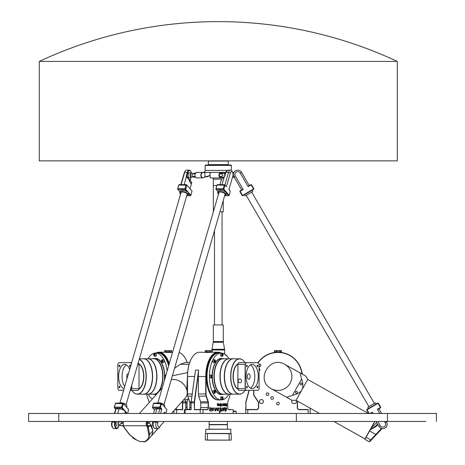 <?xml version="1.0" encoding="UTF-8"?>
<svg xmlns="http://www.w3.org/2000/svg" width="465" height="465" viewBox="0 0 465 465"><rect width="100%" height="100%" fill="white"/><g stroke="black" fill="none" stroke-linecap="round" stroke-linejoin="round"><path stroke-width="0.7" d="M397.302 61.415L397.302 160.867L39.263 160.867L39.263 61.415L397.302 61.415A422.679 422.679 0 0 0 39.263 61.415M300.634 384.834A0.977 0.977 0 0 1 300.611 383.143A0.977 0.977 0 0 1 302.093 383.968A0.977 0.977 0 0 1 300.634 384.834M295.973 393.163A0.977 0.977 0 0 1 295.949 391.472A0.977 0.977 0 0 1 297.426 392.297A0.977 0.977 0 0 1 295.973 393.163M333.8 421.435L364.973 438.89L374.744 421.435M381.44 428.422L370.779 439.878L366.083 437.251L364.92 439.32L369.123 441.674L369.849 441.564L369.123 441.674M366.083 437.251L369.57 431.014L376.249 434.763L369.849 441.564L382.067 428.579M376.731 422.528L371.366 427.806L370.216 429.869L376.365 426.271L375.999 425.737L370.378 429.573L369.57 431.014M376.365 426.271L377.795 424.748L377.429 424.22L375.999 425.737L377.458 424.185L377.917 424.568M374.935 421.435L370.378 429.573M301.605 379.033L292.485 395.32C297.408 394.163 300.547 392.361 301.907 389.897C303.29 387.45 303.192 383.828 301.605 379.033L300.181 372.971L305.703 376.063L284.76 364.339A13.921 13.921 0 0 1 291.881 376.487A13.921 13.921 0 0 1 271.153 388.635C255.221 380.48 269.479 355.01 284.76 364.339M292.485 395.32L286.574 397.267L271.153 388.635M305.703 376.063L307.737 379.487L296.071 400.307L292.096 400.359L286.574 397.267L292.096 400.359M123.248 425.696L121.9 425.696A2.389 1.192 90 0 0 122.307 425.946A2.389 1.192 90 0 0 122.353 425.957L123.365 425.957L124.068 427.451A0.599 0.355 -25.2 0 0 124.393 427.602L123.521 425.754A3.185 1.593 -90 0 1 123.504 421.435M122.9 422.487L121.382 422.487A2.389 1.192 90 0 0 121.255 423.394L122.795 423.394M121.382 422.487L121.284 421.435L119.028 421.953A1.633 0.82 -90 0 0 118.406 424.376A1.633 0.82 -90 0 0 119.028 425.202L122.307 425.946L119.162 425.231L118.738 426.446M121.9 425.696C119.307 424.929 119.092 424.161 121.255 423.394M119.104 421.935A1.744 0.872 90 0 0 118.145 422.447A1.744 0.872 90 0 0 118.046 424.429A1.744 0.872 90 0 0 119.104 425.219M147.091 423.394L148.812 423.394C151.404 424.161 151.619 424.929 149.457 425.696A2.389 1.192 -90 0 0 149.916 425.957L148.19 425.957A2.389 1.192 -90 0 1 147.736 425.696L147.091 423.394A2.389 1.192 -90 0 1 147.219 422.487L148.155 421.435M149.457 425.696L147.736 425.696M148.812 423.394A2.389 1.192 -90 0 1 148.945 422.487L147.219 422.487M150.91 421.435L148.945 422.487M149.916 425.957L152.997 425.295M152.939 424.615A1.744 0.872 -90 0 1 153.13 422.162L153.13 422.162A2.488 2.488 0 0 1 153.264 421.982M151.206 425.702A11.933 9.015 41.8 0 1 152.357 428.48A11.933 9.015 41.8 0 1 150.927 436.426A11.933 9.015 41.8 0 1 150.887 436.466M144.929 441.564L140.07 441.564L145.26 441.75L147.69 439.913A0.599 0.448 51.9 0 1 147.69 439.913A0.599 0.448 -128.1 0 1 147.69 439.913L150.852 436.507A11.933 9.015 41.8 0 0 152.683 431.014L149.596 434.473L148.416 439.239L147.731 439.878A0.599 0.448 -128.1 0 1 147.109 439.855L144.929 441.564L145.26 441.75L147.649 439.942M136.338 439.878L140.279 441.674M124.091 427.196A0.599 0.355 -25.2 0 0 124.068 427.451L123.202 425.603A0.599 0.355 -25.2 0 0 123.521 425.754L146.609 425.754L147.486 427.637L148.951 435.635L148.55 438.013L147.109 439.855M129.508 434.473L124.417 427.637M147.486 427.637A0.599 0.413 169.2 0 0 148.242 427.352L149.596 434.473A0.599 0.413 169.2 0 1 148.841 434.763M149.317 425.957L148.207 427.196A0.599 0.355 154.8 0 1 147.475 427.602M150.765 425.8L150.858 426.271A0.599 0.413 -10.8 0 0 150.904 426.033L150.904 426.033A0.599 0.413 -10.8 0 0 150.77 425.835M152.683 431.014L152.596 429.573L150.858 425.783M152.596 429.573L152.049 427.806L150.945 426.242M151.102 425.725A11.933 9.015 41.8 0 1 152.049 427.806M184.314 356.754A24.07 12.032 -90 0 1 184.367 356.835A24.07 12.032 -90 0 1 187.238 362.561L189.656 362.561L185.233 362.561L180.141 364.339L174.52 368.35M172.346 375.825L187.598 372.587M187.436 376.284L186.808 389.897A11.933 9.015 -138.2 0 0 171.201 379.777M187.476 409.212A2.186 1.093 90 0 1 187.07 407.514L187.07 402.946A2.186 1.093 90 0 1 187.25 401.731L188.116 399.133L188.714 398.953L183.239 400.237M171.411 413.484L185.372 397.842A11.933 9.015 -138.2 0 0 186.808 389.897L187.436 391.53M124.155 427.585L129.497 434.711L136.286 439.855L129.758 434.763M226.949 170.417L205.152 170.417A1.988 1.988 90 0 1 203.228 172.405M232.802 172.352L233.116 172.405M202.368 172.405L213.441 172.405M211.22 177.973L220.317 177.973L210.814 177.973L210.099 177.572L210.099 172.811L210.814 172.405L220.317 172.405C218.358 174.259 218.358 176.119 220.317 177.973L221.357 177.723L220.462 177.804C218.504 176.061 218.504 174.317 220.462 172.579L225.676 172.579M224.729 176.066L225.728 172.393L213.4 172.405M205.152 170.417L205.152 165.406L231.413 165.406L231.25 170.417M231.413 165.406L231.012 165.005L205.553 165.005L205.152 165.406M233.07 172.405L233.93 172.405M206.745 176.311L206.745 176.7L205.472 176.7M208.14 176.003L208.14 176.7L206.745 176.7M195.219 173.201L193.899 173.201A2.389 1.192 90 0 0 193.562 173.869L194.992 173.869M194.992 176.508L193.562 176.508A2.389 1.192 90 0 0 193.899 177.182L191.138 176.816A1.633 0.82 -90 0 1 190.418 175.189A1.633 0.82 -90 0 1 191.138 173.567L192.743 173.201M224.88 175.311A1.744 0.872 -90 0 1 225.24 173.776L225.24 173.776A2.488 2.488 0 0 1 225.38 173.596M221.125 176.508L219.399 176.508A2.389 1.192 90 0 0 219.736 177.182L221.456 177.182A2.389 1.192 -90 0 1 221.125 176.508C223.496 175.631 223.496 174.753 221.125 173.869A2.389 1.192 -90 0 1 221.456 173.201L219.736 173.201A2.389 1.192 90 0 0 219.399 173.869L221.125 173.869M219.399 173.869L219.399 176.508M222.747 177.182L221.357 177.723M221.456 173.201L225.397 173.538M221.456 177.182L222.776 177.182M232.709 172.579L233.843 172.579M234.366 177.351L232.558 177.008M191.22 173.55A1.744 0.872 90 0 0 190.051 175.189A1.744 0.872 90 0 0 191.22 176.834M193.562 176.508C191.191 175.631 191.191 174.753 193.562 173.869M193.899 177.182L195.306 177.2M202.374 177.775L196.497 177.973C194.347 176.119 194.347 174.259 196.497 172.405L202.199 172.405C200.339 174.265 200.339 176.119 202.199 177.973L202.967 177.892L202.374 177.775C200.677 176.055 200.677 174.329 202.374 172.602L209.256 172.352M241.614 172.405L244.154 176.781M221.712 179.24L224.299 176.764A0.796 0.599 139.3 0 0 224.676 176.252L225.728 172.393L220.462 172.579M210.023 172.91L210.023 177.473M201.206 172.405L196.497 172.405L195.294 173.201M196.497 177.973L196.986 177.973M209.343 175.619L203.106 177.7M207.332 172.405L201.758 172.405M202.967 177.892L205.001 176.764L204.827 172.405M204.862 176.956L209.36 175.817M232.512 177.171L234.482 177.543L232.512 177.171L228.925 189.522L232.831 176.055A5.568 2.424 16.2 0 1 232.796 176.165M221.201 177.892L223.037 177.182M216.812 185.535L213.307 185.535L213.307 177.973M227.833 165.005L228.228 164.61L208.337 164.61L208.337 161.07L228.228 161.07L228.228 164.61M223.252 177.182L223.566 177.182M225.792 355.202L225.391 355.202L225.792 355.202M213.342 211.79L213.307 179.17L221.741 179.17M219.974 211.79L223.252 211.79L223.252 200.485L224.583 195.91A4.377 1.901 -163.8 0 0 226.095 194.986A4.377 1.901 -163.8 0 0 222.421 191.94A4.377 1.901 -163.8 0 0 217.69 192.551A4.377 1.901 -163.8 0 0 218.474 194.138M226.333 355.4L226.868 355.4L226.914 356.01M223.223 324.965L213.307 324.965L213.307 341.543L223.223 341.543M233.192 411.49L236.185 411.49L235.784 411.095L233.192 411.095M236.185 411.49L236.185 413.484L245.729 413.484L245.729 409.7L256.471 409.7A2.186 2.186 0 0 0 258.662 407.514L258.662 402.946A2.186 2.186 0 0 0 258.296 401.731L254.524 396.075A3.778 3.778 0 0 1 253.884 393.977L253.884 390.408M207.431 433.572L231.21 433.688L207.431 433.572L207.39 440.018L205.356 440.018L205.356 433.688M205.356 440.018L231.093 440.134L229.175 440.018L229.135 433.572M231.21 440.018L231.21 433.688M229.135 440.134L207.431 440.134M227.588 429.195L208.971 429.195M230.692 429.195L205.751 429.317L230.692 429.195M209.134 429.038L209.134 424.743L227.431 424.743L227.431 429.038M230.814 429.317L230.814 433.45L205.751 433.45L205.751 429.317M227.431 424.743L209.134 424.743M227.431 421.435L227.431 424.499L209.134 424.499L209.134 421.435M224.02 407.729L223.055 411.008M223.863 408.322L221.677 411.136L222.16 408.282L222.38 407.747L222.741 408.584L224.037 407.729C224.479 408.683 224.2 409.746 223.194 410.932L223.863 408.322L221.695 411.141M222.363 407.747L222.729 408.555M214.167 408.834L212.586 410.961C211.436 409.374 211.685 408.322 213.348 407.811L213.79 408.578L213.354 408.386C212.18 408.607 211.924 409.212 212.586 410.2L214.196 408.834L212.604 410.961M213.33 407.811L213.772 408.578M213.354 408.386L213.389 408.386C212.214 408.607 211.959 409.212 212.621 410.2M224.851 410.578L225.17 410.682L226.252 408.357L224.967 410.211L224.95 407.357L225.519 408.322L226.455 407.77C226.967 409.514 226.525 410.705 225.136 411.356L224.851 410.578L225.159 410.682M226.252 408.357L224.95 410.211M226.438 407.77C226.926 409.514 226.484 410.711 225.118 411.356M224.95 407.357L225.519 408.322M209.895 407.154L210.546 408.822L211.592 407.851C210.953 408.834 210.831 410.054 211.226 411.508L210.296 409.752L209.395 410.74L209.907 407.108L210.581 408.822M211.581 407.851C210.901 408.834 210.779 410.049 211.209 411.508M210.296 409.752L209.378 410.735M225.345 405.277L225.897 405.277L226.025 404.852L225.275 404.887L225.31 405.277L225.862 405.277M225.996 404.852L225.258 404.852L225.31 405.277M225.031 403.707L225.996 403.707A0.581 0.291 -90 0 1 226.286 404.288L226.286 405.102A0.581 0.291 -90 0 1 225.996 405.683L225.223 405.683L225.014 405.265L225.101 404.509L226.025 404.509L225.897 404.155L225.031 404.155L225.031 403.707L225.961 403.707A0.581 0.291 -90 0 1 226.252 404.288L226.252 405.102A0.581 0.291 -90 0 1 225.961 405.683L225.223 405.683M225.862 404.155L225.031 404.155M223.084 405.032L223.345 403.707L223.345 405.102A0.581 0.291 -90 0 1 223.055 405.683L222.282 405.683A0.581 0.291 -90 0 1 221.991 405.102L221.991 403.707L222.346 405.224L223.084 405.032M222.956 405.224L222.346 405.224M221.991 403.707L222.317 405.224M223.084 403.707L223.31 405.102A0.581 0.291 -90 0 1 223.02 405.683M226.478 406.265L226.478 403.707L226.775 403.707L226.775 406.265L226.478 406.265L226.478 403.707M220.689 405.683L220.393 405.683L220.393 403.707L220.689 403.707L220.689 405.683M220.393 403.707L220.393 405.683M220.393 405.84L220.689 405.84L220.393 406.265M220.875 403.707L221.171 403.707L221.171 406.265L220.875 406.265L220.875 403.707L220.875 406.265M219.939 405.032L220.201 403.707L220.201 405.102A0.581 0.291 -90 0 1 219.91 405.683L219.137 405.683A0.581 0.291 -90 0 1 218.846 405.102L218.846 403.707L219.201 405.224L219.939 405.032M219.811 405.224L219.201 405.224M218.846 403.707L219.172 405.224M219.939 403.707L220.166 405.102A0.581 0.291 -90 0 1 219.875 405.683L219.137 405.683M217.655 404.852L217.707 405.277L218.393 404.852L217.603 404.887L217.672 405.277L218.225 405.277M218.358 404.852L217.62 404.852M218.649 404.288L218.649 405.102A0.581 0.291 -90 0 1 218.358 405.683L217.585 405.683L217.376 405.265L217.463 404.509L218.393 404.509L217.399 404.155L217.399 403.707L218.358 403.707A0.581 0.291 -90 0 1 218.649 404.288L218.614 405.102A0.581 0.291 -90 0 1 218.323 405.683M217.399 403.707L218.323 403.707A0.581 0.291 -90 0 1 218.614 404.288M218.225 404.155L217.399 404.155M224.572 404.393L223.781 404.149L223.781 404.533L224.572 404.393M224.461 404.114L223.799 404.114M223.834 404.114L223.816 404.533M223.915 405.236L224.793 405.236L224.793 405.683L223.834 405.683A0.581 0.291 -90 0 1 223.543 405.102L223.636 403.707L224.607 403.707L224.607 404.875L223.816 405.044L224.758 405.236L224.758 405.683L223.834 405.683M223.816 404.875L223.88 405.236M224.572 403.707L224.572 404.875M216.673 407.805L215.754 410.973L215.626 410.223L214.871 410.723M215.074 407.7L215.063 409.921M215.591 410.223L214.888 410.723L215.092 407.7L215.08 409.921L216.696 407.805L215.772 410.973M219.306 408.834L217.73 410.961C216.58 409.374 216.83 408.322 218.492 407.811L218.934 408.578L218.498 408.386C217.324 408.607 217.068 409.217 217.73 410.2L219.341 408.834L217.748 410.961M218.474 407.811L218.916 408.578M218.498 408.386L218.533 408.386C217.358 408.607 217.103 409.217 217.76 410.2M220.207 407.619L220.404 410.746L221.09 410.45L219.492 413.147L220.613 411.263M219.317 410.659L219.742 410.839M219.527 413.147L219.323 410.659L219.759 410.845C220.904 409.45 220.939 408.549 219.858 408.125L220.224 407.619C221.34 408.003 221.41 409.043 220.439 410.746L220.468 410.746M221.09 410.45L220.916 411.275M230.105 394.186A3.778 1.889 -90 0 1 229.791 396.075L227.908 401.731A2.186 1.093 90 0 0 227.722 402.946L227.722 407.514A2.186 1.093 90 0 0 228.187 409.299A2.186 1.093 90 0 0 228.815 409.7L233.192 409.7L233.192 413.484M202.955 413.484L202.955 409.7L207.332 409.7A2.186 1.093 90 0 0 208.43 407.514L208.43 402.946A2.186 1.093 90 0 0 208.244 401.731L206.361 396.075A3.778 1.889 -90 0 1 206.042 393.977L206.042 376.487A24.07 12.032 -90 0 1 220.736 353.016M228.879 358.782A23.471 11.735 90 0 0 221.177 353.016L218.765 353.016A23.471 11.735 90 0 0 207.03 376.487A23.471 11.735 90 0 0 218.765 399.958L218.073 399.958A23.471 11.735 -90 0 1 206.338 376.487A23.471 11.735 -90 0 1 218.073 353.016L218.765 353.016A23.471 11.735 90 0 0 207.03 376.487A23.471 11.735 90 0 0 218.765 399.958L221.177 399.958A23.471 11.735 90 0 0 228.879 394.186M205.373 351.72L205.373 350.529L212.174 350.529L212.174 351.72M210.006 351.72L210.006 350.529M206.605 351.72L206.605 350.529M212.354 352.121L205.193 352.121L205.193 351.72L212.354 351.72L212.354 352.121M205.391 352.121L205.391 352.424M185.082 413.484L185.25 409.502L184.355 409.7L184.355 413.484M192.58 356.754A24.07 12.032 90 0 0 192.522 356.835A24.07 12.032 90 0 0 187.436 376.487L187.436 393.977A3.778 1.889 90 0 0 187.755 396.075L189.639 401.731A2.186 1.093 -90 0 1 189.825 402.946L189.825 407.514A2.186 1.093 -90 0 1 189.418 409.212M233.192 409.7L228.646 409.502A1.988 0.994 -90 0 1 228.129 409.212M220.985 353.016A24.267 12.131 90 0 0 217.905 352.22A24.267 12.131 90 0 0 205.768 376.487L205.768 393.977A3.976 1.988 90 0 0 206.105 396.186L207.989 401.841A1.988 0.994 -90 0 1 208.157 402.946L208.157 407.514A1.988 0.994 -90 0 1 207.163 409.502L194.486 409.502L194.486 402.876A3.778 1.889 -90 0 1 194.55 401.882L198.479 373.133A24.267 12.131 90 0 0 198.363 376.487L198.363 393.977A3.976 1.988 -90 0 0 198.695 396.186L206.361 396.075M198.479 373.133L198.619 370.088L194.283 401.83A3.976 1.988 90 0 0 194.213 402.876L194.486 409.502M194.213 409.7L200.241 409.7L200.241 413.484M202.827 409.502L200.27 409.502M184.355 409.7L191.109 409.7L191.109 402.876A3.976 1.988 -90 0 1 191.179 401.83L195.521 370.088L191.103 401.882A3.778 1.889 90 0 0 191.039 402.876L191.039 409.502L185.25 409.502M199.752 409.502A1.988 0.994 90 0 0 200.746 407.514L200.746 402.946A1.988 0.994 90 0 0 200.584 401.841L198.695 396.186M188.9 409.502A1.988 0.994 90 0 0 189.476 409.136A1.988 0.994 90 0 0 189.894 407.514L189.894 402.946A1.988 0.994 90 0 0 189.732 401.841L187.843 396.186A3.976 1.988 -90 0 1 187.511 393.977L187.511 376.487A24.267 12.131 -90 0 1 192.638 356.672A24.267 12.131 -90 0 1 199.642 352.22L204.995 352.29M217.905 352.22L212.046 352.22C207.425 352.54 205.245 352.54 205.501 352.22M276.634 403.539A1.319 1.319 0 0 1 278.616 402.394A1.319 1.319 0 0 1 278.616 404.684A1.319 1.319 0 0 1 276.634 403.539M266.189 394.204A1.319 1.319 0 0 1 268.171 393.059A1.319 1.319 0 0 1 268.171 395.349A1.319 1.319 0 0 1 266.189 394.204M259.086 368.408A1.319 1.319 0 0 1 259.086 370.838M273.17 397.377L273.315 397.749A1.192 1.192 0 0 1 272.624 399.29A1.192 1.192 0 0 1 271.083 398.598L270.938 398.226A1.192 1.192 0 0 1 271.63 396.686A1.192 1.192 0 0 1 273.17 397.377M259.069 364.316A1.192 1.192 0 0 1 260.865 365.345A1.192 1.192 0 0 1 259.086 366.385M259.086 366.339A1.151 1.151 0 0 0 260.551 364.601A1.151 1.151 0 0 0 259.086 364.351L259.086 388.618A18.379 9.19 -90 0 1 258.249 390.286L246.113 390.286A18.379 9.19 -90 0 1 245.282 388.618L245.119 388.664A18.501 9.248 90 0 0 245.991 390.408L238.789 390.408A18.501 9.248 -90 0 1 237.917 388.664L245.119 388.664L245.119 364.304L237.917 364.304A18.501 9.248 -90 0 1 238.789 362.561L245.991 362.561A18.501 9.248 90 0 0 245.119 364.304L245.282 364.351A18.379 9.19 -90 0 1 246.113 362.683L258.249 362.683A24.07 24.07 0 0 1 301.884 373.93M263.434 401.545A1.988 1.988 0 0 1 260.452 403.271A1.988 1.988 0 0 1 260.452 399.824A1.988 1.988 0 0 1 263.434 401.545M259.493 401.545A1.947 1.947 0 0 0 262.423 403.236A1.947 1.947 0 0 0 262.423 399.859A1.947 1.947 0 0 0 259.493 401.545M296.019 400.313A1.988 1.988 0 0 1 294.461 403.539L293.671 403.539A1.988 1.988 0 0 1 292.078 400.353M297.885 401.324L297.617 401.731A2.186 2.186 0 0 0 297.251 402.946L297.251 407.514A2.186 2.186 0 0 0 299.437 409.7L308.19 409.7L308.19 413.484M247.723 413.484L247.804 409.502L245.729 409.7L245.933 402.876A3.778 3.778 0 0 1 246.066 401.882L249.199 390.408M310.178 413.484L310.178 408.206M308.109 409.502L299.437 409.502A1.988 1.988 0 0 1 297.449 407.514L297.449 402.946A1.988 1.988 0 0 1 297.78 401.841L298.059 401.423M281.372 351.72L281.372 350.529L280.04 350.529L280.04 351.72M276.623 351.72L276.623 350.529L280.04 350.529M274.536 351.72L274.536 350.529L276.623 350.529M281.534 352.121L274.373 352.121L274.373 351.72L281.534 351.72L281.534 352.121M274.571 352.121L274.571 352.453M302.506 374.279L301.361 370.088M302.099 374.046A24.267 24.267 0 0 0 258.081 362.561M253.687 390.408L253.687 393.977A3.976 3.976 0 0 0 254.355 396.186L258.127 401.841A1.988 1.988 0 0 1 258.464 402.946L258.464 407.514A1.988 1.988 0 0 1 256.471 409.502L247.804 409.502M301.988 373.133L302.262 374.139M309.981 408.096L309.981 409.502M248.996 390.408L245.875 401.83A3.976 3.976 0 0 0 245.729 402.876M245.933 409.502L245.933 402.876M274.466 352.47L274.176 352.517M173.933 410.659L173.933 413.484M156.153 353.016A24.07 12.032 90 0 1 169.132 364.083M149.155 402.574A2.186 1.093 -90 0 0 148.986 401.731L147.103 396.075A3.778 1.889 90 0 1 146.789 394.186M167.127 370.989A23.471 11.735 -90 0 0 155.717 353.016L158.129 353.016A23.471 11.735 -90 0 1 168.603 365.897A23.471 11.735 -90 0 0 158.129 353.016L158.821 353.016A23.471 11.735 90 0 1 168.958 364.676M176.194 408.131A1.988 0.994 -90 0 0 177.136 409.502M188.058 399.15L187.163 401.841A1.988 0.994 -90 0 0 186.994 402.946L186.994 407.514A1.988 0.994 -90 0 0 187.418 409.136A1.988 0.994 -90 0 0 187.988 409.502M185.855 409.502L185.855 402.876A3.778 1.889 -90 0 0 185.785 401.882L185.506 399.83M182.268 401.324L182.344 401.882A3.778 1.889 90 0 1 182.408 402.876L182.408 409.502L174.962 409.502M169.272 363.601A24.267 12.131 -90 0 0 158.989 352.22A24.267 12.131 -90 0 0 155.909 353.016M214.505 324.965L214.505 230.634L179.118 352.511A24.267 12.131 90 0 1 184.256 356.672A24.267 12.131 90 0 1 187.186 362.561M172.573 352.22L171.899 352.29M171.393 352.22C171.649 352.54 169.463 352.54 164.848 352.22L158.989 352.22M174.788 409.7L182.681 409.7L182.681 402.876A3.976 1.988 -90 0 0 182.611 401.83L182.507 401.057M185.442 399.848L185.709 401.83A3.976 1.988 90 0 1 185.779 402.876L185.779 409.502M176.654 413.484L176.624 409.502M164.54 351.72L171.701 351.72L171.701 352.121L164.54 352.121L164.54 351.72M164.709 351.72L164.709 350.529L171.533 350.529L171.533 351.72M165.999 351.72L165.999 350.529M169.411 351.72L169.411 350.529M259.086 364.351A18.379 9.19 -90 0 0 258.249 362.683L246.113 362.683M258.249 390.286L246.113 390.286M245.282 388.618L245.282 364.351M237.871 388.618L237.917 364.304L237.871 388.618A18.379 9.19 90 0 0 238.708 390.286L238.789 390.408M239.882 382.782A1.924 1.662 90 0 1 238.458 379.864A1.924 1.662 -90 0 0 239.847 382.782A1.924 1.662 -90 0 0 241.341 379.934A1.924 1.662 -90 0 0 238.458 379.864A1.924 1.662 90 0 1 241.544 380.858A1.924 1.662 90 0 1 238.214 380.858A1.924 1.662 90 0 1 239.882 378.94M247.316 387.031A0.82 0.413 -90 0 1 246.909 387.857A0.82 0.413 -90 0 1 246.496 387.031A0.82 0.413 -90 0 1 246.909 386.212A0.82 0.413 -90 0 1 247.316 387.031M257.459 386.212A0.82 0.413 -90 0 1 257.866 387.031A0.82 0.413 -90 0 1 257.459 387.857A0.82 0.413 -90 0 1 257.046 387.031A0.82 0.413 -90 0 1 257.459 386.212M257.046 365.938A0.82 0.413 -90 0 1 257.459 365.112A0.82 0.413 -90 0 1 257.866 365.938A0.82 0.413 -90 0 1 257.459 366.757A0.82 0.413 -90 0 1 257.046 365.938M246.909 366.757A0.82 0.413 -90 0 1 246.496 365.938A0.82 0.413 -90 0 1 246.909 365.112A0.82 0.413 -90 0 1 247.316 365.938A0.82 0.413 -90 0 1 246.909 366.757M252.181 364.351A12.131 6.068 -90 0 1 258.249 376.487A12.131 6.068 -90 0 1 252.181 388.618A12.131 6.068 -90 0 1 246.113 376.487A12.131 6.068 -90 0 1 252.181 364.351M222.84 353.76A1.395 0.698 90 0 0 222.38 353.412L221.177 353.412A1.395 0.698 -90 0 0 220.48 354.807A1.395 0.698 -90 0 0 221.177 356.196L222.38 356.196A1.395 0.698 90 0 0 222.84 355.853M222.95 355.266L222.555 355.725L222.154 355.266L222.555 353.882L222.95 355.266L222.212 355.324M215.173 360.108A1.395 0.698 90 0 0 214.714 359.759L213.511 359.759A1.395 0.698 -90 0 0 212.813 361.154A1.395 0.698 -90 0 0 213.511 362.549L214.714 362.549A1.395 0.698 90 0 0 215.173 362.2M215.266 360.642L214.923 362.072L214.475 360.753L214.853 360.236L215.266 360.642L214.58 360.642L214.522 361.683M211.999 375.441A1.395 0.698 90 0 0 211.54 375.092L210.337 375.092A1.395 0.698 -90 0 0 209.639 376.487A1.395 0.698 -90 0 0 210.337 377.876L211.54 377.876A1.395 0.698 90 0 0 211.999 377.534M211.941 375.691L211.941 377.278L211.482 377.278L211.482 375.691L211.941 375.691L211.482 375.691M222.84 397.122A1.395 0.698 90 0 0 222.38 396.773L221.177 396.773A1.395 0.698 -90 0 0 220.48 398.168A1.395 0.698 -90 0 0 221.177 399.557L222.38 399.557A1.395 0.698 90 0 0 222.84 399.214M222.154 397.709L222.555 397.25L222.95 397.709L222.555 399.086L222.154 397.709M215.173 390.769A1.395 0.698 90 0 0 214.714 390.426L213.511 390.426A1.395 0.698 -90 0 0 212.813 391.815A1.395 0.698 -90 0 0 213.511 393.21L214.714 393.21A1.395 0.698 90 0 0 215.173 392.861M214.644 391.036L215.103 391.007L215.347 391.786L215.132 392.594L214.673 392.623L214.644 391.036M215.301 361.555L214.615 361.555M222.95 398.627L222.212 398.685M222.95 397.709L222.264 397.709L222.264 398.627M222.95 354.347L222.264 354.347L222.264 355.266M211.366 376.086L211.366 376.882M212.174 376.487L211.482 376.487M211.941 377.278L211.482 377.278M215.132 392.594L214.661 392.594M215.347 391.786L214.656 391.786L214.545 392.216M214.545 391.42L214.656 391.786M250.461 364.851A12.131 6.068 -90 0 1 254.803 376.487A12.131 6.068 -90 0 1 250.461 388.118M248.734 373.697A2.784 1.395 90 0 0 247.345 376.487A2.784 1.395 90 0 0 248.734 379.271A2.784 1.395 90 0 0 250.129 376.487A2.784 1.395 90 0 0 248.734 373.697M238.789 362.561L238.708 362.683A18.379 9.19 90 0 0 237.871 364.351M244.974 390.408A17.583 8.794 -90 0 1 244.683 390.844A17.583 8.794 -90 0 1 239.609 394.07A17.583 8.794 -90 0 1 231.227 371.157A17.583 8.794 -90 0 1 244.683 362.13A17.583 8.794 -90 0 1 244.974 362.561M239.504 394.186L233.337 394.186A17.705 8.852 -90 0 1 228.228 390.937A17.705 8.852 -90 0 1 228.228 362.032A17.705 8.852 -90 0 1 233.337 358.782L239.504 358.782A17.705 8.852 90 0 0 230.652 376.487A17.705 8.852 90 0 0 239.504 394.186A17.705 8.852 90 0 0 244.613 390.937A17.705 8.852 90 0 0 244.648 390.891M228.193 390.891A17.583 8.794 -90 0 1 228.158 390.844A17.583 8.794 -90 0 1 228.158 362.13A17.583 8.794 -90 0 1 228.193 362.078M244.648 362.078A17.705 8.852 90 0 0 244.613 362.032A17.705 8.852 90 0 0 239.504 358.782M228.925 394.186A17.705 8.852 -90 0 1 228.827 394.186A17.705 8.852 -90 0 1 219.974 376.487A17.705 8.852 -90 0 1 228.827 358.782A17.705 8.852 -90 0 1 228.925 358.782M223.886 390.891A17.583 8.794 -90 0 1 223.851 390.844A17.583 8.794 -90 0 1 223.851 362.13A17.583 8.794 -90 0 1 223.886 362.078M233.232 358.782A17.705 8.852 90 0 0 233.128 358.782L229.03 358.782A17.705 8.852 90 0 0 223.921 362.032A17.705 8.852 90 0 0 223.921 390.937A17.705 8.852 90 0 0 229.03 394.186L233.128 394.186A17.705 8.852 90 0 0 233.232 394.186M233.128 358.782A17.705 8.852 90 0 0 224.281 376.487A17.705 8.852 90 0 0 233.128 394.186M228.827 358.782L223.072 358.782A17.705 8.852 90 0 0 214.22 376.487A17.705 8.852 90 0 0 223.072 394.186L228.827 394.186M224.229 358.782A17.903 8.951 90 0 0 222.898 358.585A17.903 8.951 90 0 0 213.947 376.487A17.903 8.951 90 0 0 222.898 394.384A17.903 8.951 90 0 0 224.229 394.186M222.898 358.585L221.311 358.585A17.903 8.951 -90 0 0 212.36 376.487A17.903 8.951 -90 0 0 221.311 394.384L222.898 394.384M221.177 353.016A23.471 11.735 90 0 0 209.442 376.487A23.471 11.735 90 0 0 221.177 399.958M118.645 362.683L130.903 362.561L118.645 362.683A18.379 9.19 90 0 0 117.808 364.351L117.808 388.618A18.379 9.19 90 0 0 118.645 390.286L123.591 390.408L119.976 402.859L181.118 192.272M130.775 362.683A18.379 9.19 90 0 1 131.333 363.74M131.403 363.502A18.501 9.248 -90 0 0 130.903 362.561L131.676 362.561L180.577 194.138A4.377 1.901 -163.8 0 1 179.792 192.551A4.377 1.901 -163.8 0 1 182.106 191.568A4.377 1.901 -163.8 0 1 186.448 192.731A4.377 1.901 -163.8 0 1 188.197 194.986A4.377 1.901 -163.8 0 1 186.686 195.91M131.612 385.607L131.775 388.664L131.775 385.043M131.612 388.618A18.379 9.19 90 0 1 130.775 390.286L130.903 390.408A18.501 9.248 -90 0 0 131.775 388.664L138.977 388.664A18.501 9.248 90 0 1 138.105 390.408L130.217 390.408M130.775 390.286L130.252 390.286M123.626 390.286L118.645 390.286M119.848 387.031A0.82 0.413 90 0 1 119.435 387.857A0.82 0.413 90 0 1 119.023 387.031A0.82 0.413 90 0 1 119.435 386.212A0.82 0.413 90 0 1 119.848 387.031M129.572 365.938A0.82 0.413 90 0 1 129.985 365.112A0.82 0.413 90 0 1 130.398 365.938A0.82 0.413 90 0 1 129.985 366.757A0.82 0.413 90 0 1 129.572 365.938M119.435 366.757A0.82 0.413 90 0 1 119.023 365.938A0.82 0.413 90 0 1 119.435 365.112A0.82 0.413 90 0 1 119.848 365.938A0.82 0.413 90 0 1 119.435 366.757M124.126 388.56A12.131 6.068 90 0 1 118.651 375.9A12.131 6.068 90 0 1 124.713 364.351A12.131 6.068 90 0 1 129.665 369.483M154.055 355.853A1.395 0.698 -90 0 0 154.514 356.196C153.619 355.091 153.619 354.161 154.514 353.412L155.717 353.412A1.395 0.698 90 0 1 156.414 354.807A1.395 0.698 90 0 1 155.717 356.196L154.514 356.196A1.395 0.698 -90 0 0 155.205 354.807A1.395 0.698 -90 0 0 154.514 353.412A1.395 0.698 -90 0 0 154.055 353.76M154.735 355.266L154.339 355.725L153.944 355.266L154.339 353.882L154.735 355.266M161.715 362.2A1.395 0.698 -90 0 0 162.175 362.549C161.279 361.445 161.279 360.515 162.175 359.759L163.384 359.759A1.395 0.698 90 0 1 164.081 361.154A1.395 0.698 90 0 1 163.384 362.549L162.175 362.549A1.395 0.698 -90 0 0 162.872 361.154A1.395 0.698 -90 0 0 162.175 359.759A1.395 0.698 -90 0 0 161.715 360.108M162.111 362.049L161.669 361.787L161.896 360.259L162.448 361.415L162.111 362.049M165.825 375.464A1.395 0.698 -90 0 0 165.354 375.092L165.935 375.092M164.947 377.278L165.302 377.278L164.72 376.487L164.947 375.691L165.412 375.691L165.587 376.295M153.944 354.347L154.682 354.284M153.944 355.266L154.63 355.266L154.63 354.347M165.47 376.691L165.523 376.086M164.72 376.487L165.412 376.487M164.947 375.691L165.412 375.691M161.669 361.787L162.25 361.787M161.564 360.892L162.361 360.695M162.337 361.613L162.25 360.892M124.725 386.496A12.131 6.068 90 0 1 122.161 374.592A12.131 6.068 90 0 1 126.434 364.851M128.427 373.755A2.784 1.395 -90 0 0 128.154 373.697A2.784 1.395 -90 0 0 126.887 375.331A2.784 1.395 -90 0 0 127.102 378.307M138.105 390.408L138.186 390.286A18.379 9.19 -90 0 0 139.018 388.618L139.018 364.351A18.379 9.19 -90 0 0 138.239 362.781M139.018 388.618L139.018 364.351M138.233 362.793A18.501 9.248 90 0 1 138.977 364.304L137.797 364.304M139.238 359.34A17.583 8.794 90 0 1 146.022 378.452A17.583 8.794 90 0 1 137.285 394.07A17.583 8.794 90 0 1 132.211 390.844A17.583 8.794 90 0 1 131.915 390.408M139.401 358.782L143.557 358.782A17.705 8.852 90 0 1 148.666 362.032A17.705 8.852 90 0 1 148.666 390.937A17.705 8.852 90 0 1 143.557 394.186L137.39 394.186A17.705 8.852 -90 0 0 146.19 378.388A17.705 8.852 -90 0 0 139.279 359.189M148.701 362.078A17.583 8.794 90 0 1 148.736 362.13A17.583 8.794 90 0 1 148.736 390.844A17.583 8.794 90 0 1 148.701 390.891M132.246 390.891A17.705 8.852 -90 0 0 132.281 390.937A17.705 8.852 -90 0 0 137.39 394.186M147.963 358.782A17.705 8.852 90 0 1 148.068 358.782A17.705 8.852 90 0 1 156.92 376.487A17.705 8.852 90 0 1 148.068 394.186A17.705 8.852 90 0 1 147.963 394.186M153.008 362.078A17.583 8.794 90 0 1 153.043 362.13A17.583 8.794 90 0 1 156.757 376.487A17.583 8.794 90 0 1 153.043 390.844A17.583 8.794 90 0 1 153.008 390.891M143.662 394.186A17.705 8.852 -90 0 0 143.761 394.186L147.864 394.186A17.705 8.852 -90 0 0 152.973 390.937A17.705 8.852 -90 0 0 156.711 376.487A17.705 8.852 -90 0 0 152.973 362.032A17.705 8.852 -90 0 0 147.864 358.782L143.761 358.782A17.705 8.852 -90 0 0 143.662 358.782M143.761 394.186A17.705 8.852 -90 0 0 152.613 376.487A17.705 8.852 -90 0 0 143.761 358.782M148.068 394.186L153.822 394.186A17.705 8.852 -90 0 0 162.674 376.487A17.705 8.852 -90 0 0 153.822 358.782L148.068 358.782M152.665 394.186A17.903 8.951 -90 0 0 153.996 394.384A17.903 8.951 -90 0 0 162.948 376.487A17.903 8.951 -90 0 0 153.996 358.585A17.903 8.951 -90 0 0 152.665 358.782M156.56 394.279A17.903 8.951 90 0 1 155.577 394.384L153.996 394.384M155.717 353.016A23.471 11.735 -90 0 0 148.01 358.782M148.01 394.186A23.471 11.735 -90 0 0 152.363 398.976M425.882 421.435L296.252 421.435M40.409 421.435L58.782 421.435L58.782 413.484L296.368 413.484L296.368 421.435L28.603 421.435L28.603 413.484L58.782 413.484L33.428 413.484M296.252 413.484L436.397 413.484L436.397 421.435M192.028 191.109L191.801 190.784A0.796 0.395 90 0 1 191.824 190.824A0.796 0.395 90 0 0 191.801 190.784A0.796 0.395 90 0 0 191.766 190.743L189.435 188.093L192.028 191.109L190.813 195.219L185.651 189.226L186.854 185.093L189.435 188.093L186.61 184.75A0.796 0.395 90 0 0 186.407 184.646A0.796 0.395 90 0 0 186.064 185.041L185.064 188.482A0.796 0.395 90 0 0 185.21 189.569L187 191.65A4.377 1.901 -163.8 0 0 182.454 190.365A4.377 1.901 -163.8 0 0 180.141 191.342L179.792 192.551L179.984 191.9L177.973 189.569A0.796 0.395 -90 0 1 177.944 189.528L177.944 189.528A0.796 0.395 -90 0 1 177.833 188.482L178.827 185.041A0.796 0.395 -90 0 1 178.944 184.791L178.944 184.791A0.796 0.395 -90 0 1 179.176 184.646L179.176 184.646A0.796 0.395 -90 0 0 178.944 184.791L178.659 185.239L178.944 184.791M177.717 189.203L177.944 189.528L177.659 188.68L178.659 185.239L177.659 188.68L177.921 189.488M184.216 173.061A5.568 2.424 16.2 0 1 184.239 172.951L184.239 172.951A5.568 2.424 16.2 0 1 184.715 172.306A4.377 2.186 -90 0 1 185.611 170.603A4.377 2.186 -90 0 1 186.605 170.126L189.243 170.126A4.377 2.186 90 0 0 187.354 172.306L186.262 176.049L186.779 176.252L187.866 172.503L184.715 172.306L181.129 184.646M128.398 409.276A0.796 0.395 90 0 0 128.375 409.235L128.346 409.2A0.796 0.395 90 0 1 128.375 409.235L128.375 409.235A0.796 0.395 90 0 0 128.346 409.2L126.009 406.544L128.602 409.56L127.677 413.484M126.486 413.484L125.155 411.932L124.812 410.676L123.58 410.101A4.377 1.901 16.2 0 0 119.028 408.822L116.047 408.822A5.568 2.424 16.2 0 0 115.64 409.287L114.553 408.02A0.796 0.395 -90 0 1 114.524 407.985A0.796 0.395 -90 0 1 114.407 406.933L115.407 403.492L114.233 407.137L114.495 407.945M191.673 182.35A0.395 0.384 136 0 0 191.592 182.17A0.395 0.384 136 0 1 191.644 182.571A0.395 0.331 2 0 0 191.685 182.431A0.395 0.395 0 0 0 191.586 182.158L191.586 182.158A0.395 0.296 139.3 0 1 191.638 182.274A0.395 0.331 2 0 1 191.685 182.431L191.644 182.571M225.095 185.093L226.432 186.651L224.822 185.239L223.898 189.226L229.053 195.219L229.326 195.073L229.042 195.521A0.796 0.395 90 0 1 228.809 195.666L228.809 195.666A0.796 0.395 90 0 0 229.042 195.521A0.796 0.395 90 0 0 229.158 195.271M229.326 195.073L230.268 191.109L229.326 195.073M226.432 186.651L230.378 173.061A2.871 1.436 -90 0 1 231.797 171.655A2.871 1.436 -90 0 1 233 173.707A2.871 1.436 -90 0 1 233 175.299A2.871 1.436 -90 0 1 232.86 175.944L228.914 189.534L230.012 190.743A0.796 0.395 90 0 1 230.041 190.784L230.041 190.784A0.796 0.395 90 0 0 230.012 190.743L228.931 189.493M224.851 184.75A0.796 0.395 90 0 0 224.647 184.646A0.796 0.395 90 0 0 224.304 185.041L223.305 188.482A0.796 0.395 90 0 0 223.45 189.569L228.611 195.562A0.796 0.395 90 0 0 228.809 195.666L225.432 195.666A4.377 1.901 -163.8 0 1 224.583 195.91M180.844 184.646L184.239 172.951A5.568 5.568 0 0 1 185.611 170.603A5.568 5.568 0 0 0 184.239 172.951L180.844 184.646L179.176 184.646A0.796 0.395 -90 0 1 179.374 184.75M188.197 194.986L188.546 193.783A4.377 1.901 -163.8 0 0 188.581 193.481L188.232 192.219L187 191.65M188.581 193.481L190.371 195.562A0.796 0.395 90 0 0 190.569 195.666A0.796 0.395 90 0 0 190.801 195.521A0.796 0.395 90 0 0 190.912 195.271M115.291 403.568L115.401 403.498A0.796 0.395 -90 0 1 115.518 403.242A0.796 0.395 -90 0 1 115.75 403.097L122.987 403.097A0.796 0.395 90 0 1 123.184 403.207L126.009 406.544L123.428 403.55L122.231 407.677L127.23 413.484M122.987 403.097A0.796 0.395 90 0 0 122.638 403.492L121.644 406.933A0.796 0.395 90 0 0 121.784 408.02L123.58 410.101M122.934 403.097A4.377 1.901 16.2 0 0 119.127 403.097L115.75 403.097A0.796 0.395 -90 0 1 115.948 403.207M111.699 422.825A2.871 1.436 90 0 0 111.565 423.47A2.871 1.436 90 0 0 111.565 425.057A5.568 5.568 0 0 0 113.1 428.16A4.377 2.186 -90 0 1 112.199 422.069A5.568 2.424 -163.8 0 0 111.728 422.708A5.568 2.424 -163.8 0 0 111.699 422.825M125.155 411.932A4.377 1.901 16.2 0 1 125.126 412.24L124.76 413.484M191.249 176.84A2.488 2.488 0 0 1 189.389 177.677A2.488 1.244 -90 0 1 188.767 177.339A2.488 1.244 -90 0 1 188.186 174.544A2.488 1.244 -90 0 1 189.389 172.707M117.273 426.062A2.488 1.244 -90 0 1 116.651 425.725A2.488 1.244 -90 0 1 116.639 421.435M119.081 425.289L118.796 426.26A3.976 1.988 -90 0 1 116.076 427.701A3.976 1.988 -90 0 1 115.355 422.267L112.199 422.069L112.385 421.435M114.692 413.484L116.047 408.822M115.024 421.435L114.838 422.069A4.377 2.186 90 0 0 114.832 426.446A4.377 2.186 90 0 0 116.732 428.637L114.094 428.637A4.377 2.186 -90 0 1 113.1 428.16L113.1 428.16M123.126 403.149A4.377 1.901 16.2 0 1 126.869 406.218L126.596 407.166M186.407 176.84L186.86 176.764L188.988 179.141A0.395 0.395 0 0 0 188.988 179.141L191.586 182.158L189.046 179.257A0.395 0.296 -40.7 0 0 188.988 179.141L186.86 176.764L186.384 176.822L188.784 179.252C190.162 182.954 191.086 184.343 191.557 183.425L191.685 182.431M186.872 195.265A3.505 1.523 -163.8 0 0 187.383 194.544A3.505 1.523 -163.8 0 0 182.483 192.01A3.505 1.523 -163.8 0 0 180.716 192.609A3.505 1.523 -163.8 0 0 180.763 193.492M230.065 190.824A0.796 0.395 90 0 0 230.041 190.784L230.268 191.109L230.041 190.784M226.095 194.986L226.443 193.783A4.377 1.901 -163.8 0 0 226.031 192.562A4.377 1.901 -163.8 0 0 221.532 190.458A4.377 1.901 -163.8 0 0 218.039 191.342L217.69 192.551M217.963 191.597L216.213 189.569A0.796 0.395 -90 0 1 216.184 189.528A0.796 0.395 -90 0 1 216.074 188.482L217.074 185.041L215.9 188.68L216.161 189.488M216.899 185.239L217.074 185.041A0.796 0.395 -90 0 1 217.184 184.791A0.796 0.395 -90 0 1 217.417 184.646A0.796 0.395 -90 0 1 217.614 184.75M232.605 172.242L232.57 172.224A5.568 5.568 0 0 0 231.465 170.603A4.377 2.186 90 0 0 230.471 170.126A4.377 2.186 90 0 0 228.577 172.306A5.568 2.424 16.2 0 1 230.378 173.061M224.235 176.729L224.851 176.049L225.938 172.306A4.377 2.186 -90 0 1 227.833 170.126L225.728 172.393L228.577 172.306L224.932 184.849M164.11 412.763L164.726 413.484M166.644 409.276A0.796 0.395 90 0 0 166.615 409.235A0.796 0.395 90 0 0 166.586 409.2L161.425 403.207A0.796 0.395 90 0 0 161.227 403.097A0.796 0.395 90 0 0 160.884 403.492L159.884 406.933A0.796 0.395 90 0 0 160.03 408.02L161.117 409.287A5.568 2.424 -163.8 0 0 159.908 408.822L158.553 413.484M154.543 410.054L152.793 408.02A0.796 0.395 -90 0 1 152.764 407.985A0.796 0.395 -90 0 1 152.648 406.933L153.648 403.492A0.796 0.395 -90 0 1 153.764 403.242A0.796 0.395 -90 0 1 153.991 403.097A0.796 0.395 -90 0 1 154.188 403.207M153.473 403.696L152.474 407.137L152.735 407.945M164.157 412.589L163.895 413.484M165.47 413.484L164.29 412.118M160.576 413.484L161.814 409.235L160.402 407.137L161.669 403.55L166.848 409.56L165.918 413.484M161.814 409.235L161.117 409.287M160.245 426.004A5.568 2.424 -163.8 0 0 160.32 425.818L160.349 425.702A2.871 1.436 -90 0 1 158.385 426.742A2.871 1.436 -90 0 1 157.868 422.825L158.269 421.435M153.549 413.484L154.613 409.799A4.377 1.901 16.2 0 1 156.926 408.822L159.908 408.822M156.246 421.435L156.066 422.069A4.377 2.186 90 0 0 156.06 426.446A4.377 2.186 90 0 0 157.955 428.637A4.377 2.186 90 0 0 158.949 428.16A5.568 5.568 0 0 0 160.28 425.952L164.308 421.435L160.28 425.952M157.868 422.825A5.568 2.424 -163.8 0 0 156.066 422.069L153.427 422.069L153.607 421.435M158.949 428.16A5.568 5.568 0 0 0 160.32 425.818A5.568 2.424 -163.8 0 0 160.349 425.702M157.025 403.097A4.377 1.901 16.2 0 1 158.675 402.8A4.377 1.901 16.2 0 1 160.832 403.097M161.506 403.3A4.377 1.901 16.2 0 1 164.767 406.218L164.581 406.869M232.86 175.944A5.568 2.424 16.2 0 1 232.831 176.055A5.568 5.568 0 0 0 233 175.299M221.712 179.252L221.724 179.199A0.395 0.395 0 0 0 221.7 179.24L221.049 180.972L221.712 179.252M219.986 184.646L221.049 180.972M224.769 195.265A3.505 1.523 -163.8 0 0 225.281 194.544A3.505 1.523 -163.8 0 0 222.317 192.307A3.505 1.523 -163.8 0 0 218.614 192.609A3.505 1.523 -163.8 0 0 218.66 193.492M248.147 186.651L248.444 186.017L250.623 184.75A0.796 0.796 0 0 1 251.71 185.041A0.796 0.796 0 0 0 250.623 184.75L250.827 185.093A0.395 0.395 0 0 1 251.367 185.239L253.367 188.68A0.395 0.395 0 0 1 253.222 189.226L242.899 195.219A0.395 0.395 0 0 1 242.358 195.073L240.359 191.632A0.395 0.395 0 0 1 240.504 191.086L243.183 189.534L235.29 175.944A2.871 2.871 0 0 1 236.33 172.021A2.871 2.871 0 0 1 240.254 173.061L248.147 186.651L250.827 185.093M253.71 188.482L251.71 185.041L253.71 188.482A0.796 0.796 0 0 1 253.419 189.569A0.796 0.796 0 0 0 253.71 188.482L253.367 188.68M243.183 189.534L242.486 189.476L240.306 190.743A0.796 0.796 0 0 0 240.016 191.83L242.015 195.271A0.796 0.796 0 0 0 243.102 195.562L253.419 189.569L253.222 189.226M249.246 185.552L241.556 172.306A4.377 4.377 0 0 0 235.575 170.719A4.377 4.377 0 0 0 233.988 176.7L235.29 175.944M240.254 173.061L241.556 172.306A4.377 4.377 0 0 0 235.575 170.719A4.377 4.377 0 0 0 233.988 176.7L241.678 189.947M369.181 413.484L367.205 410.089A0.395 0.395 0 0 1 367.35 409.543L377.673 403.55A0.395 0.395 0 0 1 378.214 403.696L380.213 407.137A0.395 0.395 0 0 1 380.068 407.677L377.388 409.235L378.086 409.287L380.271 408.02A0.796 0.796 0 0 0 380.556 406.933L378.562 403.492A0.796 0.796 0 0 0 377.475 403.207L367.152 409.2A0.796 0.796 0 0 0 366.862 410.287L368.716 413.484M373.221 413.484L372.43 412.118L370.867 413.484M372.43 412.118L370.076 413.484M377.388 409.235L379.858 413.484M384.474 421.435L385.282 422.825A2.871 2.871 0 0 1 384.241 426.742A2.871 2.871 0 0 1 380.318 425.702L377.842 421.435M376.098 421.435L379.016 426.463A4.377 4.377 0 0 0 384.997 428.05A4.377 4.377 0 0 0 386.584 422.069L385.282 422.825M380.318 425.702L379.016 426.463A4.377 4.377 0 0 0 384.997 428.05A4.377 4.377 0 0 0 386.584 422.069L386.217 421.435L386.584 422.069M381.596 413.484L378.894 408.822M368.53 408.398L367.827 407.195L375.4 402.8L376.098 404.004L375.4 402.8M236.621 181.234L236.162 180.443M252.745 191.568L252.047 190.365L252.745 191.568L245.177 195.963L244.48 194.759M368.861 406.596L246.206 195.364M242.015 195.271L242.358 195.073L240.359 191.632L240.016 191.83M374.366 403.399L251.71 192.167L374.366 403.399M377.946 424.621L378.132 424.94M369.105 441.663L370.779 439.878A0.599 0.494 43.2 0 0 371.459 439.855M153.276 421.947A1.633 0.82 90 0 0 152.526 423.255A1.633 0.82 90 0 0 152.968 425.045M149.486 425.957L148.242 427.352L147.341 425.347A2.587 1.29 -90 0 1 147.556 421.435M123.225 425.347A0.599 0.355 -25.2 0 0 123.202 425.603L123.254 421.435M140.07 441.564L136.286 439.855M147.341 425.347A0.599 0.355 154.8 0 1 146.609 425.754A3.185 1.593 90 0 1 146.585 421.435M150.858 426.271L152.636 429.869M180.141 364.339L189.081 364.339M225.391 173.561A1.633 0.82 90 0 0 224.705 175.91M225.17 173.486L225.025 172.405M213.307 341.543L213.249 342.246L223.316 342.246L224.583 349.285L211.982 349.285L211.918 349.988L224.647 349.988L224.647 353.662L223.915 353.662M225.194 354.429L224.647 353.662M198.363 376.487L206.042 376.487M198.363 393.977L206.042 393.977M200.584 401.841L208.244 401.731M200.746 402.946L208.43 402.946M200.746 407.514L208.43 407.514M194.486 402.876L191.039 402.876M194.55 401.882L191.103 401.882M198.619 370.088L195.521 370.088M191.039 407.514L189.825 407.514M191.039 402.946L189.825 402.946M191.109 401.841L189.639 401.731M191.882 396.186L187.755 396.075M192.185 393.977L187.436 393.977M194.573 376.487L187.436 376.487M185.855 402.946L187.07 402.946M187.07 407.514L185.855 407.514M187.25 401.731L185.785 401.841M185.785 401.882L182.344 401.882M182.408 402.876L185.855 402.876M222.555 355.998A1.192 0.599 -90 0 1 222.038 354.208A1.192 0.599 -90 0 1 223.072 354.208A1.192 0.599 -90 0 1 222.555 355.998M222.38 353.412A1.395 0.698 90 0 0 221.683 354.807A1.395 0.698 90 0 0 222.38 356.196C223.276 355.446 223.276 354.516 222.38 353.412M214.888 362.345A1.192 0.599 -90 0 1 214.371 360.555A1.192 0.599 -90 0 1 215.405 360.555A1.192 0.599 -90 0 1 214.888 362.345M214.714 359.759A1.395 0.698 90 0 0 214.022 361.154A1.395 0.698 90 0 0 214.714 362.549C215.609 361.793 215.609 360.863 214.714 359.759M211.715 377.679A1.192 0.599 -90 0 1 211.197 375.889A1.192 0.599 -90 0 1 212.232 375.889A1.192 0.599 -90 0 1 211.715 377.679M211.54 375.092A1.395 0.698 90 0 0 210.843 376.487A1.395 0.698 90 0 0 211.54 377.876C212.435 377.127 212.435 376.197 211.54 375.092M222.555 399.359A1.192 0.599 -90 0 1 222.038 397.569A1.192 0.599 -90 0 1 223.072 397.569A1.192 0.599 -90 0 1 222.555 399.359M222.38 396.773A1.395 0.698 90 0 0 221.683 398.168A1.395 0.698 90 0 0 222.38 399.557C223.276 398.807 223.276 397.877 222.38 396.773M214.888 393.006A1.192 0.599 -90 0 1 214.371 391.216A1.192 0.599 -90 0 1 215.405 391.216A1.192 0.599 -90 0 1 214.888 393.006M214.714 390.426A1.395 0.698 90 0 0 214.022 391.815A1.395 0.698 90 0 0 214.714 393.21C215.609 392.454 215.609 391.53 214.714 390.426M238.161 363.717A13.09 6.545 90 0 0 233.064 376.487A13.09 6.545 90 0 0 238.161 389.252M238.022 388.943A12.927 6.463 -90 0 1 233.279 376.487A12.927 6.463 -90 0 1 238.022 364.025M212.156 377.388A18.059 9.033 90 0 0 221.177 394.547A18.059 9.033 90 0 0 222.369 394.384M222.369 358.585A18.059 9.033 90 0 0 212.156 375.586M154.339 355.998A1.192 0.599 90 0 1 153.822 354.208A1.192 0.599 90 0 1 154.857 354.208A1.192 0.599 90 0 1 154.339 355.998M162.006 362.345A1.192 0.599 90 0 1 161.489 360.555A1.192 0.599 90 0 1 162.523 360.555A1.192 0.599 90 0 1 162.006 362.345M165.185 377.679A1.192 0.599 90 0 1 165.18 377.679A1.192 0.599 90 0 1 164.593 376.685A1.192 0.599 90 0 1 164.982 375.36A1.192 0.599 90 0 1 165.697 375.9M165.354 377.876C164.459 376.772 164.459 375.842 165.354 375.092A1.395 0.698 -90 0 0 164.895 375.441M138.727 389.252A13.09 6.545 -90 0 0 143.83 376.487A13.09 6.545 -90 0 0 138.727 363.717M138.872 364.025A12.927 6.463 90 0 1 143.609 376.487A12.927 6.463 90 0 1 138.872 388.943M153.996 358.585L155.577 358.585A17.903 8.951 90 0 1 164.255 380.864M154.519 394.384A18.059 9.033 -90 0 0 155.717 394.547A18.059 9.033 -90 0 0 156.362 394.5M164.604 379.667A18.059 9.033 -90 0 0 164.738 377.388M164.738 375.586A18.059 9.033 -90 0 0 154.519 358.585M387.473 421.435L387.473 413.484M177.659 188.68L185.582 188.68M177.973 189.569L185.21 189.569L185.651 189.226M186.581 185.239L178.827 185.041M186.854 185.093L186.61 184.75M192.01 191.086L191.766 190.743M190.813 195.219L190.371 195.562L187.732 195.562M123.184 403.207L123.428 403.55M115.407 403.492L123.155 403.696M114.233 407.137L122.156 407.137M114.553 408.02L121.784 408.02L122.231 407.677M118.796 426.26L116.732 428.637L114.094 428.637M115.355 422.267L115.593 421.435M119.028 408.822L117.674 413.484M118.953 421.435L119.336 421.883M191.638 182.274C191.365 184.605 190.499 183.599 189.046 179.257L191.638 182.274M187.866 172.503A3.976 1.988 -90 0 1 189.854 170.562A3.976 1.988 -90 0 1 191.51 173.48M191.191 176.903L190.191 180.42M186.262 176.049A1.192 0.895 -40.7 0 0 186.384 176.822L184.117 184.646M186.86 176.764A0.796 0.599 139.3 0 1 186.779 176.252L190.22 180.246A0.796 0.599 -40.7 0 0 190.202 180.554M229.053 195.219L228.611 195.562L225.63 195.562M223.898 189.226L223.45 189.569L216.213 189.569M223.822 188.68L215.9 188.68M224.822 185.239L217.074 185.041M152.474 407.137L160.402 407.137M166.586 409.2L166.83 409.543M161.425 403.207L161.669 403.55M153.648 403.492L161.396 403.696M152.793 408.02L160.03 408.02L160.471 407.677M153.938 427.661A3.976 1.988 90 0 1 153.252 422.267L153.427 422.069A4.377 2.186 -90 0 0 153.421 426.446A4.377 2.186 -90 0 0 155.316 428.637C153.043 427.37 152.34 425.213 153.218 422.156L153.421 421.435M153.491 421.435L153.305 422.081M155.572 413.484L156.926 408.822M221.724 179.199L224.246 176.84M224.235 176.81L223.543 177.328M222.008 184.646L224.281 176.822A1.192 0.895 -40.7 0 0 224.851 176.049M251.367 185.239L251.71 185.041M242.899 195.219L243.102 195.562M240.504 191.086L240.306 190.743M380.271 408.02L380.068 407.677M380.556 406.933L380.213 407.137M378.562 403.492L378.214 403.696M377.475 403.207L377.673 403.55M367.152 409.2L367.35 409.543M366.862 410.287L367.205 410.089M296.071 400.307L319.595 413.484M307.737 379.487L368.449 413.484M119.139 421.929A2.488 2.488 0 0 0 118.546 421.435M153.281 421.918L151.166 421.435M162.198 387.967L139.413 413.484M157.879 428.637L150.927 436.426L157.955 428.637L155.316 428.637M147.69 439.913L145.423 441.692M136.257 439.989L132.467 437.704M148.416 439.239L150.852 436.507M225.531 173.567L225.24 173.776M191.249 173.544A2.488 2.488 0 0 0 187.587 173.48M208.733 165.005L208.337 164.61M225.147 354.4L225.694 354.737M211.918 349.988L211.918 350.529M222.061 324.965L222.061 211.79M223.316 342.246L223.252 324.965M213.249 342.246L211.982 349.285M224.647 349.988L224.583 349.285M281.337 352.453L281.337 352.121M171.504 352.424L171.504 352.121M154.287 396.825L153.898 397.261M114.291 407.66L114.524 407.985L114.291 407.66M115.628 409.276L114.407 413.484L115.628 409.276M111.728 422.708L112.094 421.435L111.728 422.708A5.568 5.568 0 0 0 111.565 423.47M117.465 428.439L116.732 428.637M189.243 170.126L190.842 171.213L191.568 173.468L190.824 171.19L189.982 170.33L186.605 170.126M190.261 180.356L191.278 176.845M191.028 195.195L190.801 195.521M179.176 184.646L186.407 184.646M190.569 195.666L187.535 195.666M128.602 409.56L128.375 409.235M191.557 183.425L190.022 188.714M187.226 194.044L126.091 404.631M229.268 195.195L229.042 195.521M216.957 185.117L217.184 184.791M215.958 189.203L216.184 189.528M224.647 184.646L217.417 184.646M225.432 195.666L228.809 195.666M153.531 403.568L153.764 403.242M152.532 407.66L152.764 407.985M166.848 409.56L166.615 409.235M161.227 403.097L153.991 403.097M164.232 412.35L163.901 413.484M227.833 170.126L230.471 170.126M233 173.707A5.568 5.568 0 0 0 231.465 170.603M219.015 192.272L157.873 402.859M225.124 194.044L163.988 404.631"/></g></svg>
